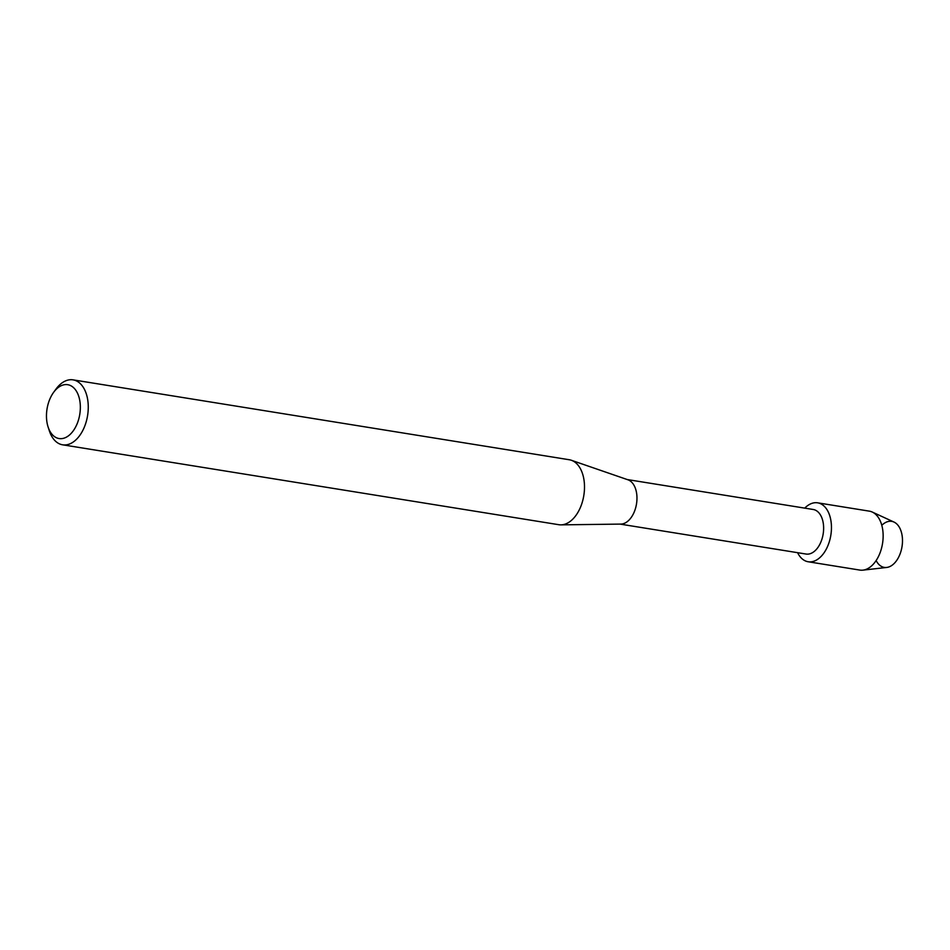 <?xml version="1.0" encoding="UTF-8"?>
<svg xmlns="http://www.w3.org/2000/svg" width="950" height="950" viewBox="0 0 950 950"><rect width="100%" height="100%" fill="white"/><g stroke="black" fill="none" stroke-linecap="round" stroke-linejoin="round"><path stroke-width="1.43" d="M882.621 524.566A23.311 14.191 99.1 0 1 899.567 527.654A23.311 14.191 99.1 0 1 899.484 555.382A23.311 14.191 99.1 0 1 876.672 561.509M627.261 479.548L813.2 509.485A22.562 13.728 99.1 0 1 820.729 542.403A22.562 13.728 99.1 0 1 806.028 554.04L620.089 524.103M804.757 508.131A29.842 18.169 99.1 0 1 827.284 510.138A29.842 18.169 99.1 0 1 827.604 546.369A29.842 18.169 99.1 0 1 797.584 552.674A29.842 18.169 99.1 0 0 808.165 561.759A29.842 18.169 99.1 0 0 827.604 546.369A29.842 18.169 99.1 0 0 817.653 502.823A29.842 18.169 99.1 0 0 804.757 508.131M53.616 392.338L56.014 389.061A32.894 20.033 99.1 0 1 73.055 379.858L569.288 459.753A32.894 20.033 99.1 0 1 571.342 460.263L627.95 479.798A22.562 13.728 99.1 0 1 634.066 512.359A22.562 13.728 99.1 0 1 620.825 524.091L560.951 524.863A32.894 20.033 99.1 0 1 558.826 524.709L62.605 444.814A32.894 20.033 99.1 0 1 49.305 430.718L48.058 426.859A27.253 16.589 99.1 0 1 49.994 398.762A27.253 16.589 99.1 0 1 53.616 392.338A27.253 16.589 99.1 0 1 75.632 390.011A27.253 16.589 99.1 0 1 76.831 424.484A27.253 16.589 99.1 0 1 48.058 426.859M571.342 460.263A32.894 20.033 99.1 0 1 580.26 507.751A32.894 20.033 99.1 0 1 560.951 524.863M73.055 379.858A32.894 20.033 99.1 0 1 84.028 427.856A32.894 20.033 99.1 0 1 62.605 444.814M817.653 502.823L869.333 511.147A29.842 18.169 99.1 0 1 872.278 512.05L894.009 522.072A23.311 14.191 99.1 0 1 899.484 555.382A23.311 14.191 99.1 0 1 886.706 567.447L862.932 570.143A29.842 18.169 99.1 0 1 859.857 570.083L808.165 561.759M872.278 512.05A29.842 18.169 99.1 0 1 879.296 554.693A29.842 18.169 99.1 0 1 862.932 570.143"/></g></svg>

